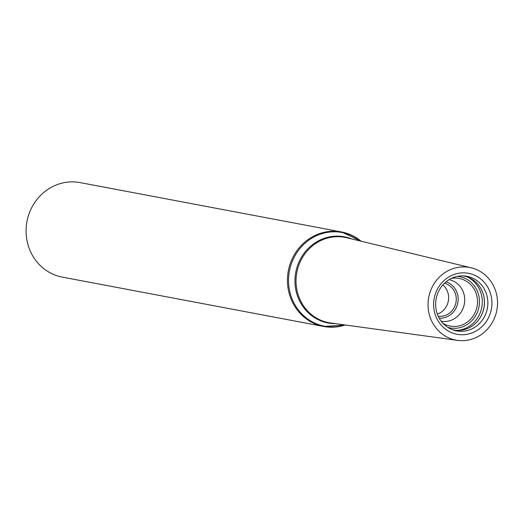 <?xml version="1.0" encoding="UTF-8"?>
<svg xmlns="http://www.w3.org/2000/svg" width="523" height="523" viewBox="0 0 523 523"><rect width="100%" height="100%" fill="white"/><g stroke="black" fill="none" stroke-linecap="round" stroke-linejoin="round"><path stroke-width="0.78" d="M361.06 241.208A48.083 45.096 100.7 0 0 341.565 231.97L80.202 182.619A48.083 45.096 100.7 0 0 34.701 202.591A48.083 45.096 100.7 0 0 31.903 254.413A48.083 45.096 100.7 0 0 62.361 277.125L323.724 326.47A48.083 45.096 100.7 0 0 345.245 324.979M432.508 322.658A36.97 34.668 100.7 0 0 457.54 340.381A36.97 34.668 100.7 0 0 496.85 310.224A36.97 34.668 100.7 0 0 471.243 267.809A36.97 34.668 100.7 0 0 435.149 282.113A36.97 34.668 100.7 0 0 432.508 322.658M437.378 319.625A31.02 29.092 100.7 0 0 487.887 318.912A31.02 29.092 100.7 0 0 463.077 272.836A31.02 29.092 100.7 0 0 437.378 319.625M437.365 314.094A16.814 15.775 100.7 0 0 448.322 301.065A16.814 15.775 100.7 0 0 442.87 284.93M438.248 316.245A16.814 15.775 100.7 0 0 455.964 302.503A16.814 15.775 100.7 0 0 444.478 283.25M441.262 321.285A21.181 19.867 100.7 0 0 463.313 307.74A21.181 19.867 100.7 0 0 464.718 300.307A21.181 19.867 100.7 0 0 449.126 279.661M442.903 323.24A24.241 22.737 100.7 0 0 444.066 323.907A24.241 22.737 100.7 0 0 477.061 306.491A24.241 22.737 100.7 0 0 452.689 278.236A24.241 22.737 100.7 0 0 451.362 278.432M452.709 329.81A27.451 25.751 100.7 0 0 483.952 307.792A27.451 25.751 100.7 0 0 462.888 275.889M439.006 317.768A27.771 26.045 100.7 0 0 454.206 330.307A27.771 26.045 100.7 0 0 487.344 308.426A27.771 26.045 100.7 0 0 464.463 275.974A27.771 26.045 100.7 0 0 439.921 288.938A27.771 26.045 100.7 0 0 439.006 317.768M361.216 241.24L341.565 231.97A48.083 45.096 100.7 0 0 296.064 251.942A48.083 45.096 100.7 0 0 293.272 303.758A48.083 45.096 100.7 0 0 323.724 326.47L345.402 324.999M360.85 241.155A47.652 44.69 100.7 0 0 304.085 244.064A47.652 44.69 100.7 0 0 294.305 303.667A47.652 44.69 100.7 0 0 345.03 324.953M351.515 238.9A43.847 41.127 100.7 0 0 305.171 251.844A43.847 41.127 100.7 0 0 300.28 302.268A43.847 41.127 100.7 0 0 335.511 323.645M471.243 267.809L346.775 237.756A43.416 40.716 100.7 0 0 304.386 254.551A43.416 40.716 100.7 0 0 301.287 302.17A43.416 40.716 100.7 0 0 330.68 322.985L457.54 340.381M439.228 318.167A18.625 17.468 100.7 0 0 457.802 302.85A18.625 17.468 100.7 0 0 446.093 281.819M463.267 307.87A22.75 21.338 100.7 0 0 464.718 300.169M447.799 327.365A26.065 24.444 100.7 0 0 478.97 306.851A26.065 24.444 100.7 0 0 457.429 276.379M457.488 330.399A28.059 26.313 100.7 0 0 481.781 307.38A28.059 26.313 100.7 0 0 467.555 277.085M479.16 319.128A28.059 26.313 100.7 0 0 483.625 295.482"/></g></svg>
